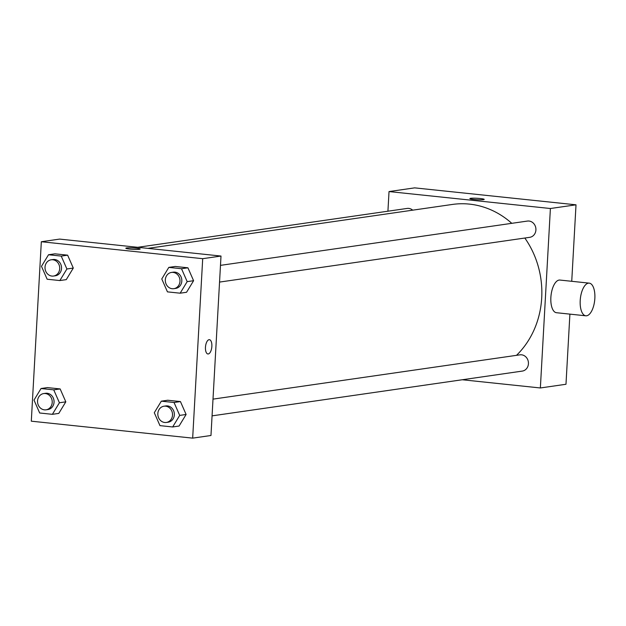 <?xml version="1.0" encoding="UTF-8"?>
<svg xmlns="http://www.w3.org/2000/svg" width="626" height="626" viewBox="0 0 626 626"><rect width="100%" height="100%" fill="white"/><g stroke="black" fill="none" stroke-linecap="round" stroke-linejoin="round"><path stroke-width="0.94" d="M387.924 211.197L389.028 191.564L414.647 187.863L576.014 204.819L571.734 281.301M569.903 314.135L565.982 384.262L540.363 387.964L462.238 379.755M389.028 191.564L550.395 208.513L576.014 204.819M483.444 199.655A7.183 0.712 -176.8 0 1 475.361 199.584A7.183 0.712 -176.8 0 1 469.86 198.583A7.183 0.712 -176.8 0 1 477.067 198.27A7.183 0.712 -176.8 0 1 484.203 199.381A7.183 0.712 -176.8 0 1 483.444 199.655M516.505 355.333A86.208 76.967 -98.2 0 0 541.709 297.851A86.208 76.967 -98.2 0 0 524.831 238.036M511.778 223.325A86.208 76.967 -98.2 0 0 452.379 204.444L147.939 248.373M550.395 208.513L540.363 387.964M412.698 210.164A8.208 7.332 -98.2 0 0 407.111 208.435L137.751 247.301M219.546 282.083L529.752 237.324A8.208 7.332 -98.2 0 0 535.911 229.969A8.208 7.332 -98.2 0 0 527.405 221.072L220.477 265.361M212.996 399.13L519.924 354.84A8.208 7.332 81.8 0 1 528.352 361.914A8.208 7.332 81.8 0 1 522.272 371.093L212.065 415.86M585.811 315.801L556.467 312.718A16.417 7.215 -84 0 1 550.864 297.444A16.417 7.215 -84 0 1 559.902 280.057L589.238 283.14A16.417 7.215 -84 0 1 594.7 300.23A16.417 7.215 -84 0 1 585.811 315.801A16.417 7.215 -84 0 1 580.208 300.527A16.417 7.215 -84 0 1 589.238 283.14M59.634 239.093L221.001 256.05L210.97 435.493L192.667 438.137L31.3 421.181L41.332 241.738L59.634 239.093M41.332 241.738L202.699 258.687L221.001 256.05M139.41 249.305A7.183 0.712 -176.8 0 1 131.335 249.234A7.183 0.712 -176.8 0 1 125.826 248.225A7.183 0.712 -176.8 0 1 133.033 247.919A7.183 0.712 -176.8 0 1 140.169 249.031A7.183 0.712 -176.8 0 1 139.41 249.305M47.443 387.596L60.151 388.934L65.816 401.837L58.781 413.403L65.816 401.837L60.151 388.934L47.443 387.596L41.042 388.519L53.742 389.857L59.415 402.761L52.381 414.326L39.673 412.996L34.007 400.092L41.042 388.519M175.217 266.465L187.925 267.803L193.59 280.706L186.556 292.272L193.59 280.706L187.925 267.803L175.217 266.465L168.809 267.396L181.517 268.726L187.182 281.63L180.147 293.195L167.447 291.865L161.774 278.961L168.809 267.396M202.699 258.687L192.667 438.137M54.924 253.827L67.631 255.165L73.297 268.069L66.262 279.634L73.297 268.069L67.631 255.165L54.924 253.827L48.523 254.751L61.223 256.089L66.896 268.992L59.853 280.558L47.153 279.227L41.48 266.324L48.523 254.751M167.737 400.241L180.444 401.571L186.11 414.475L179.075 426.04L186.11 414.475L180.444 401.571L167.737 400.241L161.336 401.164L174.036 402.495L179.709 415.398L172.666 426.963L159.966 425.633L154.293 412.73L161.336 401.164M205.461 347.289A7.183 3.153 -84 0 1 209.413 339.683A7.183 3.153 -84 0 1 211.799 347.156A7.183 3.153 -84 0 1 207.91 353.972A7.183 3.153 -84 0 1 205.461 347.289M209.413 339.683A7.183 3.153 -84 0 1 211.799 347.156A7.183 3.153 -84 0 1 207.91 353.972M125.826 248.232A7.183 0.712 -176.8 0 1 133.033 247.919A7.183 0.712 -176.8 0 1 140.169 249.031M166.344 422.456L168.175 422.19A8.208 7.332 -98.2 0 0 174.333 414.835A8.208 7.332 -98.2 0 0 165.827 405.938L163.996 406.204A8.208 7.332 -98.2 0 0 157.916 415.374A8.208 7.332 -98.2 0 0 166.344 422.456A8.208 7.332 -98.2 0 0 172.51 415.101A8.208 7.332 -98.2 0 0 163.996 406.204M174.036 402.495L180.444 401.571M179.709 415.398L186.11 414.475M172.666 426.963L179.075 426.04M46.05 409.819L47.881 409.553A8.208 7.332 -98.2 0 0 54.047 402.197A8.208 7.332 -98.2 0 0 45.534 393.3L43.71 393.566A8.208 7.332 -98.2 0 0 37.623 402.737A8.208 7.332 -98.2 0 0 46.05 409.819A8.208 7.332 -98.2 0 0 52.216 402.463A8.208 7.332 -98.2 0 0 43.71 393.566M53.742 389.857L60.151 388.934M59.415 402.761L65.816 401.837M52.381 414.326L58.781 413.403M173.825 288.688L175.656 288.422A8.208 7.332 -98.2 0 0 181.814 281.066A8.208 7.332 -98.2 0 0 173.308 272.169L171.477 272.435A8.208 7.332 -98.2 0 0 165.397 281.606A8.208 7.332 -98.2 0 0 173.825 288.688A8.208 7.332 -98.2 0 0 179.983 281.332A8.208 7.332 -98.2 0 0 171.477 272.435M181.517 268.726L187.925 267.803M187.182 281.63L193.59 280.706M180.147 293.195L186.556 292.272M53.531 276.043L55.362 275.784A8.208 7.332 -98.2 0 0 61.52 268.429A8.208 7.332 -98.2 0 0 53.014 259.532L51.183 259.798A8.208 7.332 -98.2 0 0 45.103 268.969A8.208 7.332 -98.2 0 0 53.531 276.043A8.208 7.332 -98.2 0 0 59.697 268.695A8.208 7.332 -98.2 0 0 51.183 259.798M61.223 256.089L67.631 255.165M66.896 268.992L73.297 268.069M59.853 280.558L66.262 279.634"/></g></svg>
